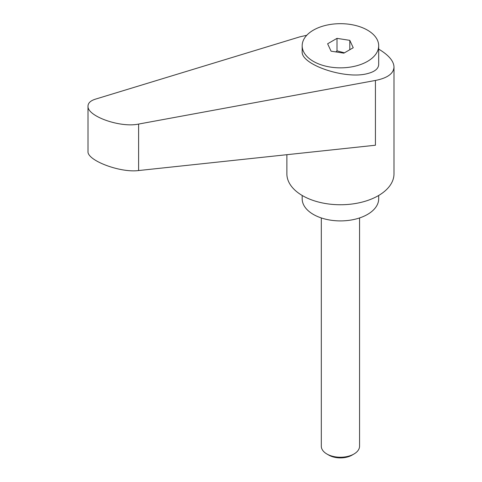 <?xml version="1.0" encoding="UTF-8"?>
<svg xmlns="http://www.w3.org/2000/svg" width="482" height="482" viewBox="0 0 482 482"><rect width="100%" height="100%" fill="white"/><g stroke="black" fill="none" stroke-linecap="round" stroke-linejoin="round"><path stroke-width="0.72" d="M328.826 455.122L326.904 454.014L328.826 455.122A16.412 9.477 0 0 0 352.041 455.122L353.957 454.014A19.129 11.044 180 0 1 326.904 454.014L326.904 454.014A19.129 11.044 180 0 1 321.307 446.205L321.307 217.948M367.483 61.383A38.259 22.088 0 0 0 378.689 45.76A38.259 22.088 0 0 0 355.071 25.359A38.259 22.088 0 0 0 313.384 30.143A38.259 22.088 0 0 0 302.178 45.76A38.259 22.088 0 0 0 325.79 66.167A38.259 22.088 0 0 0 367.483 61.383M302.178 45.76L302.178 51.526C300.678 64.648 345.401 79.759 367.483 73.595C374.785 71.746 378.521 68.691 378.689 64.431L378.689 45.76M335.809 51.911L337.002 50.863L344.431 52.827M286.874 154.698L286.874 173.827A53.556 30.92 0 0 0 302.563 195.692A53.556 30.92 0 0 0 360.928 202.398A53.556 30.92 0 0 0 393.993 173.827L393.993 67.01C393.764 61.051 388.661 55.087 378.689 49.11M306.763 35.276L299.894 36.837L95.448 99.147C90.586 100.684 88.104 102.991 88.007 106.064C86.899 116.156 120.301 128.037 138.611 124.067L375.43 80.452C387.474 78.054 393.655 73.571 393.993 67.01M302.178 195.469L302.178 198.819A38.259 22.088 0 0 0 313.384 214.436A38.259 22.088 0 0 0 355.071 219.226A38.259 22.088 0 0 0 378.689 198.819L378.689 195.469M375.43 80.452L375.43 145.233L138.611 170.544C120.301 173.038 86.899 160.404 88.007 151.402L88.007 106.064M337.002 38.367L349.805 40.349L353.234 47.742L343.865 53.153L331.062 51.176L327.627 43.784L337.002 38.367L337.002 50.863M349.805 40.349L349.805 49.724M359.56 217.948L359.56 446.205A19.129 11.044 180 0 1 353.957 454.014M138.611 170.544L138.611 124.067"/></g></svg>

